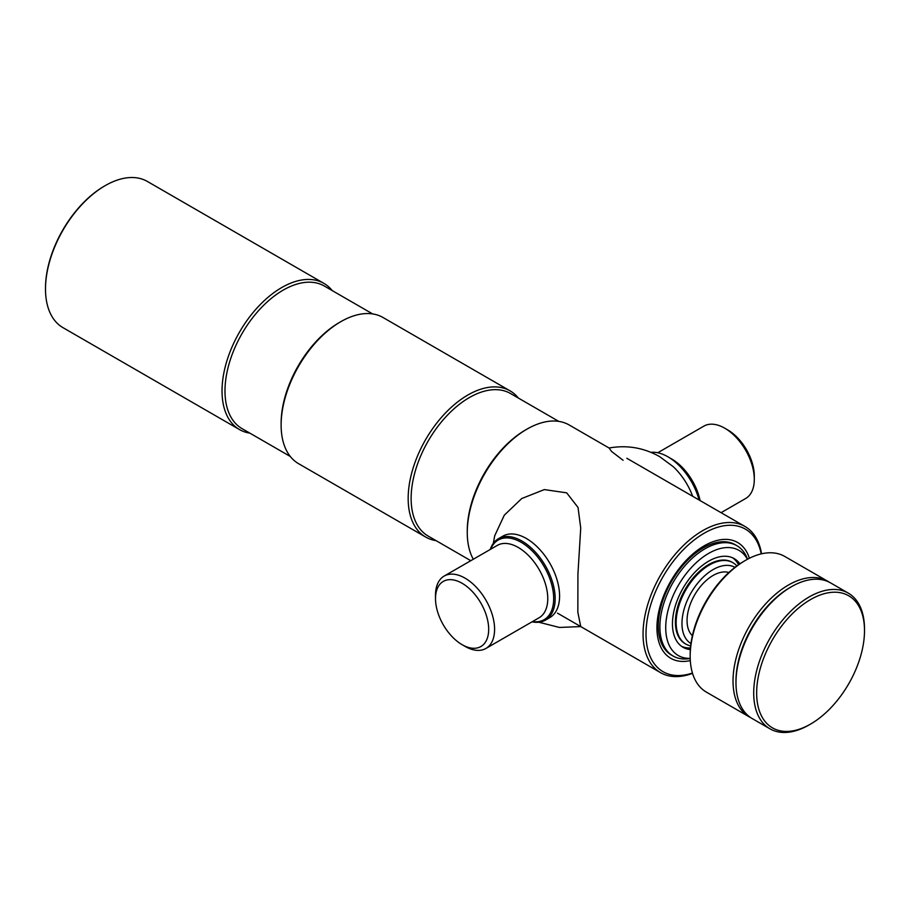 <?xml version="1.0" encoding="UTF-8"?>
<svg xmlns="http://www.w3.org/2000/svg" width="910" height="910" viewBox="0 0 910 910"><rect width="100%" height="100%" fill="white"/><g stroke="black" fill="none" stroke-linecap="round" stroke-linejoin="round"><path stroke-width="1.36" d="M749.396 558.262A66.851 38.595 120 0 0 737.646 542.508A66.851 38.595 120 0 0 686.129 560.423A66.851 38.595 120 0 0 656.94 627.695A66.851 38.595 120 0 0 670.784 658.305A66.851 38.595 120 0 0 690.315 660.603M761.215 553.894A82.309 47.525 120 0 0 698.288 536.968A82.309 47.525 120 0 0 646.009 634.008A82.309 47.525 120 0 0 692.43 673.025M761.545 553.815A84.403 48.73 120 0 0 744.937 526.458A84.403 48.73 120 0 0 679.895 549.071A84.403 48.73 120 0 0 643.052 634.008A84.403 48.73 120 0 0 660.535 672.649A84.403 48.73 120 0 0 692.533 673.343M623.1 460.278L611.622 451.508L609.063 448.004L569.148 424.959A84.403 48.73 120 0 0 526.947 429.145A84.403 48.73 120 0 0 467.262 532.509A84.403 48.73 120 0 0 473.302 559.24M526.947 429.145L525.468 429.998A82.309 47.525 120 0 0 467.262 530.814L467.262 532.509M558.763 421.387L510.487 393.507A82.309 47.525 120 0 0 447.06 415.563A82.309 47.525 120 0 0 411.127 498.396A82.309 47.525 120 0 0 428.178 536.081L470.8 560.697M518.336 398.045A84.403 48.73 120 0 0 510.055 390.845A84.403 48.73 120 0 0 445.013 413.459A84.403 48.73 120 0 0 408.169 498.396A84.403 48.73 120 0 0 425.652 537.036A84.403 48.73 120 0 0 436.026 540.62M510.055 390.845L383.008 317.499A84.403 48.73 120 0 0 340.806 321.674A84.403 48.73 120 0 0 281.122 425.05A84.403 48.73 120 0 0 298.605 463.69L425.652 537.036M340.806 321.674L339.328 322.527A82.309 47.525 120 0 0 281.122 423.343L281.122 425.05M372.634 313.916L324.347 286.047A82.309 47.525 120 0 0 260.92 308.092A82.309 47.525 120 0 0 224.986 390.936A82.309 47.525 120 0 0 242.037 428.621L290.324 456.49M332.207 290.574A84.403 48.73 120 0 0 323.914 283.385A84.403 48.73 120 0 0 258.872 305.999A84.403 48.73 120 0 0 222.029 390.936A84.403 48.73 120 0 0 239.512 429.577A84.403 48.73 120 0 0 249.886 433.149M323.914 283.385L147.386 181.465A84.403 48.73 120 0 0 105.185 185.64A84.403 48.73 120 0 0 45.5 289.016A84.403 48.73 120 0 0 62.983 327.657L239.512 429.577M104.809 185.856A83.356 48.128 120 0 0 104.445 186.072A83.356 48.128 120 0 0 45.5 288.163L45.5 289.016M657.748 452.759L703.862 426.13A41.78 24.126 60 0 1 724.747 428.2L724.747 428.2A41.78 24.126 60 0 1 754.299 479.377A41.78 24.126 60 0 1 745.643 498.509L721.084 512.683M727.704 429.907L724.747 428.2L727.704 429.907A37.606 21.715 60 0 1 754.299 475.964L754.299 479.377M650.957 452.35A47.002 27.141 60 0 1 667.872 456.774L668.611 457.207A45.966 26.538 60 0 1 699.301 500.113M668.611 457.207L667.872 456.774A47.002 27.141 60 0 1 699.085 499.988M692.658 496.268A47.002 27.141 -120 0 0 673.082 466.546L659.67 456.649C643.836 447.72 626.967 444.842 609.063 448.004M465.044 646.373L462.087 644.667A37.606 21.715 -120 0 0 488.681 629.322A37.606 21.715 -120 0 0 462.087 583.264A37.606 21.715 -120 0 0 435.503 598.609A37.606 21.715 -120 0 0 462.087 644.667L465.044 646.373A41.78 24.126 -120 0 0 485.94 648.443A41.78 24.126 -120 0 0 492.344 614.967A41.78 24.126 -120 0 0 465.044 578.146A41.78 24.126 -120 0 0 444.148 576.075A41.78 24.126 -120 0 0 435.503 595.197L435.503 598.609M532.498 621.564A45.966 26.538 -120 0 0 553.166 591.682A45.966 26.538 -120 0 0 521.18 542.326A45.966 26.538 -120 0 0 490.717 549.196M532.043 621.826A47.002 27.141 -120 0 0 545.42 620.131A47.002 27.141 -120 0 0 552.632 582.468A47.002 27.141 -120 0 0 521.919 541.04A47.002 27.141 -120 0 0 498.418 538.72A47.002 27.141 -120 0 0 490.262 549.458M500.739 537.617A47.002 27.141 60 0 1 526.355 538.481A47.002 27.141 60 0 1 557.625 581.922A47.002 27.141 60 0 1 547.536 618.675M493.311 543.372L494.721 535.751L504.322 515.14L521.76 498.521L544.328 489.591L566.691 492.845L578.032 507.462L580.728 528.005L577.918 574.29L577.85 612.316L580.739 626.569L559.468 627.456L538.845 622.224M690.212 658.533L688.881 658.715A63.723 36.787 -60 0 1 673.093 656.019A63.723 36.787 -60 0 1 663.322 604.957A63.723 36.787 -60 0 1 704.954 548.81A63.723 36.787 -60 0 1 736.816 545.647A63.723 36.787 -60 0 1 747.042 557.966L747.554 559.218M690.212 658.374A60.708 35.046 -60 0 1 666.78 616.229A60.708 35.046 -60 0 1 708.651 553.394A60.708 35.046 -60 0 1 747.417 559.297M690.451 648.238A51.188 29.552 -60 0 1 681.829 646.51M690.349 649.581A51.188 29.552 -60 0 1 683.057 647.294A51.188 29.552 -60 0 1 675.209 606.276A51.188 29.552 -60 0 1 708.651 561.174A51.188 29.552 -60 0 1 734.245 558.638A51.188 29.552 -60 0 1 739.875 563.802M732.948 557.966A51.188 29.552 -60 0 1 738.749 564.564M692.385 635.692A36.809 21.248 -60 0 1 689.757 605.651A36.809 21.248 -60 0 1 713.076 575.473A36.809 21.248 -60 0 1 728.864 572.515M690.963 643.552A43.987 25.4 -60 0 1 684.377 608.255A43.987 25.4 -60 0 1 713.076 569.603A43.987 25.4 -60 0 1 734.95 567.351M690.667 645.918A47.002 27.141 -60 0 1 685.878 644.098A47.002 27.141 -60 0 1 678.678 606.435A47.002 27.141 -60 0 1 709.39 565.008A47.002 27.141 -60 0 1 732.891 562.676A47.002 27.141 -60 0 1 736.85 565.918M732.516 562.471A47.002 27.141 120 0 0 708.651 564.587A47.002 27.141 120 0 0 677.836 606.344A47.002 27.141 120 0 0 685.514 643.882M738.533 564.723A51.188 29.552 120 0 0 732.721 557.853M681.624 646.362A51.188 29.552 120 0 0 690.474 647.965M735.997 545.192A63.723 36.787 120 0 0 703.328 547.865A63.723 36.787 120 0 0 661.49 604.752A63.723 36.787 120 0 0 672.297 655.53M790.631 587.189A76.258 44.021 120 0 0 735.974 680.998L735.974 682.705A78.34 45.227 120 0 0 752.206 718.57L769.928 728.808A78.34 45.227 -60 0 1 753.707 692.942A78.34 45.227 -60 0 1 787.901 614.102A78.34 45.227 -60 0 1 848.279 593.115A78.34 45.227 -60 0 1 864.5 628.981L864.5 630.687A76.258 44.021 120 0 0 810.582 599.553A76.258 44.021 120 0 0 756.654 692.942A76.258 44.021 120 0 0 810.582 724.076A76.258 44.021 120 0 0 864.5 630.687M810.582 724.076L809.104 724.929A78.34 45.227 -60 0 1 769.928 728.808M848.279 593.115L830.546 582.878A78.34 45.227 120 0 0 791.37 586.757A78.34 45.227 120 0 0 735.974 682.705M735.974 680.998A76.258 44.021 -60 0 1 789.891 587.61L791.37 586.757M750.75 717.671A78.34 45.227 -60 0 1 749.248 716.864A78.34 45.227 -60 0 1 733.028 680.998A78.34 45.227 -60 0 1 767.221 602.158A78.34 45.227 -60 0 1 827.588 581.172A78.34 45.227 -60 0 1 829.044 582.07M827.588 581.172L784.75 556.442A78.34 45.227 120 0 0 745.574 560.321L744.107 561.174A76.258 44.021 -60 0 0 690.178 654.563L690.178 656.269A78.34 45.227 120 0 0 706.41 692.135L749.248 716.864M745.574 560.321A78.34 45.227 120 0 0 690.178 656.269M670.124 458.117A41.78 24.126 60 0 1 671.569 458.913A41.78 24.126 60 0 1 700.086 500.557M485.94 648.443L539.118 617.742A41.78 24.126 -120 0 0 545.522 584.265A41.78 24.126 -120 0 0 518.222 547.445A41.78 24.126 -120 0 0 497.338 545.374L444.148 576.075M626.842 458.276L744.937 526.458M104.445 186.072L105.185 185.64M557.5 613.158L660.535 672.649M502.855 536.161L498.418 538.72M549.856 617.571L545.42 620.131M736.816 545.647L735.189 544.715M673.093 656.019L671.466 655.075M732.891 562.676L732.152 562.255M685.878 644.098L685.139 643.677"/></g></svg>
